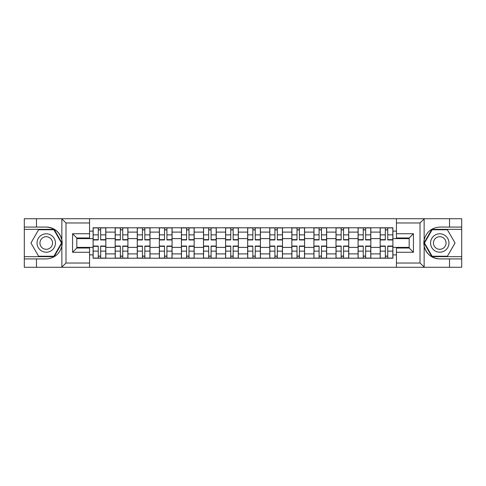 <?xml version="1.0" encoding="UTF-8"?>
<svg xmlns="http://www.w3.org/2000/svg" width="486" height="486" viewBox="0 0 486 486"><rect width="100%" height="100%" fill="white"/><g stroke="black" fill="none" stroke-linecap="round" stroke-linejoin="round"><path stroke-width="0.73" d="M419.515 267.276L461.7 267.276L461.7 229.337L431.872 229.337L423.986 243L431.872 256.663L461.7 256.663M89.558 267.276L396.442 267.276L396.442 248.024L409.182 248.024L409.182 237.976L396.442 237.976L396.442 218.724L89.558 218.724L89.558 237.976L76.818 237.976L76.818 248.024L89.558 248.024L89.558 267.276L61.613 267.276L65.987 263.029L89.558 263.029M61.613 267.276L24.3 267.276L24.3 258.923L36.474 258.923L36.474 267.276L66.485 267.276M66.485 218.724L24.3 218.724L24.3 256.663L54.128 256.663L62.014 243L54.128 229.337L24.3 229.337M396.442 218.724L461.7 218.724L461.7 227.077L449.526 227.077L449.526 218.724L419.515 218.724M115.176 258.218L115.176 232.101L105.833 232.101L105.833 258.218M105.833 232.101L105.833 227.782M115.176 232.101L115.176 227.782M127.915 227.782L127.915 258.218M137.259 258.218L137.259 227.782M149.998 227.782L149.998 258.218M159.341 258.218L159.341 227.782M172.08 227.782L172.08 258.218M181.424 258.218L181.424 227.782M194.163 227.782L194.163 258.218M203.506 258.218L203.506 227.782M216.246 227.782L216.246 258.218M225.589 258.218L225.589 227.782M238.328 227.782L238.328 258.218M247.672 258.218L247.672 227.782M260.411 227.782L260.411 258.218M269.754 258.218L269.754 227.782M282.494 227.782L282.494 258.218M291.837 258.218L291.837 227.782M304.576 227.782L304.576 258.218M313.92 258.218L313.92 227.782M326.659 227.782L326.659 258.218M336.002 258.218L336.002 227.782M348.741 227.782L348.741 258.218M358.085 258.218L358.085 227.782M370.824 227.782L370.824 258.218M380.167 258.218L380.167 227.782M380.167 247.386L370.824 247.386M358.085 247.386L348.741 247.386M336.002 247.386L326.659 247.386M313.92 247.386L304.576 247.386M291.837 247.386L282.494 247.386M269.754 247.386L260.411 247.386M247.672 247.386L238.328 247.386M225.589 247.386L216.246 247.386M203.506 247.386L194.163 247.386M181.424 247.386L172.08 247.386M159.341 247.386L149.998 247.386M137.259 247.386L127.915 247.386M115.176 247.386L105.833 247.386M380.167 238.614L370.824 238.614M358.085 238.614L348.741 238.614M336.002 238.614L326.659 238.614M313.92 238.614L304.576 238.614M291.837 238.614L282.494 238.614M269.754 238.614L260.411 238.614M247.672 238.614L238.328 238.614M225.589 238.614L216.246 238.614M203.506 238.614L194.163 238.614M181.424 238.614L172.08 238.614M159.341 238.614L149.998 238.614M137.259 238.614L127.915 238.614M115.176 238.614L105.833 238.614M76.818 247.386L93.093 247.386L93.093 238.614L76.818 238.614M89.558 231.111L93.093 231.111L93.093 238.614M409.182 238.614L392.907 238.614L392.907 227.782L93.093 227.782L93.093 231.111M392.907 231.111L396.442 231.111M396.442 254.889L392.907 254.889L392.907 247.386L409.182 247.386M93.093 247.386L93.093 258.218L392.907 258.218L392.907 254.889M93.093 254.889L89.558 254.889M392.907 238.614L392.907 247.386M100.669 256.092L98.263 256.092M98.263 229.908L100.669 229.908M122.751 256.092L120.346 256.092M120.346 229.908L122.751 229.908M144.834 256.092L142.428 256.092M142.428 229.908L144.834 229.908M166.917 256.092L164.511 256.092M164.511 229.908L166.917 229.908M188.999 256.092L186.594 256.092M186.594 229.908L188.999 229.908M211.082 256.092L208.676 256.092M208.676 229.908L211.082 229.908M233.165 256.092L230.753 256.092M230.753 229.908L233.165 229.908M255.247 256.092L252.835 256.092M252.835 229.908L255.247 229.908M277.324 256.092L274.918 256.092M274.918 229.908L277.324 229.908M299.406 256.092L297.001 256.092M297.001 229.908L299.406 229.908M321.489 256.092L319.083 256.092M319.083 229.908L321.489 229.908M343.572 256.092L341.166 256.092M341.166 229.908L343.572 229.908M365.654 256.092L363.249 256.092M363.249 229.908L365.654 229.908M387.737 256.092L385.331 256.092M385.331 229.908L387.737 229.908M100.669 239.956L100.669 227.922L105.766 227.922L105.766 239.956L100.669 239.956M98.263 229.763L100.669 229.763M101.094 227.922L93.166 227.922L93.166 239.956L98.263 239.956L98.263 227.922L97.838 227.922M98.263 246.044L98.263 258.078L93.166 258.078L93.166 246.044L98.263 246.044M100.669 256.237L98.263 256.237M97.838 258.078L105.766 258.078L105.766 246.044L100.669 246.044L100.669 258.078L101.094 258.078M122.751 239.956L122.751 227.922L127.848 227.922L127.848 239.956L122.751 239.956M120.346 229.763L122.751 229.763M123.177 227.922L115.249 227.922L115.249 239.956L120.346 239.956L120.346 227.922L119.921 227.922M144.834 239.956L144.834 227.922L149.931 227.922L149.931 239.956L144.834 239.956M142.428 229.763L144.834 229.763M145.259 227.922L137.331 227.922L137.331 239.956L142.428 239.956L142.428 227.922L142.003 227.922M36.474 258.923L46.243 258.923C54.462 258.309 59.669 254.026 61.862 246.08L61.862 239.92C59.669 231.974 54.462 227.691 46.243 227.077L24.3 227.077M24.3 258.923L24.3 256.663M89.558 222.971L65.987 222.971L61.613 218.724L36.474 218.724L36.474 227.077M61.613 218.724L89.558 218.724M46.243 227.077A15.923 15.923 0 0 1 61.862 246.08L61.862 267.154M76.818 237.976L72.572 233.73L89.558 233.73M89.558 252.27L72.572 252.27L76.818 248.024M424.387 218.724L420.013 222.971L396.442 222.971M449.526 227.077L439.757 227.077C431.538 227.691 426.331 231.974 424.138 239.92L424.138 246.08C426.331 254.026 431.538 258.309 439.757 258.923L461.7 258.923M461.7 227.077L461.7 229.337M396.442 263.029L420.013 263.029L424.387 267.276L449.526 267.276L449.526 258.923M424.387 267.276L396.442 267.276M439.757 258.923A15.923 15.923 0 0 1 424.138 239.92L424.138 218.846M409.182 248.024L413.428 252.27L396.442 252.27M396.442 233.73L413.428 233.73L409.182 237.976M37.039 243A9.204 9.204 0 0 0 46.243 252.204A9.204 9.204 0 0 0 55.44 243A9.204 9.204 0 0 0 46.243 233.796A9.204 9.204 0 0 0 37.039 243M39.943 243A6.3 6.3 0 0 0 46.243 249.3A6.3 6.3 0 0 0 52.543 243A6.3 6.3 0 0 0 46.243 236.7A6.3 6.3 0 0 0 39.943 243M53.879 229.763L61.522 243L53.879 256.237L38.601 256.237L30.958 243L38.601 229.763L53.879 229.763M430.56 243A9.204 9.204 0 0 0 439.757 252.204A9.204 9.204 0 0 0 448.961 243A9.204 9.204 0 0 0 439.757 233.796A9.204 9.204 0 0 0 430.56 243M433.457 243A6.3 6.3 0 0 0 439.757 249.3A6.3 6.3 0 0 0 446.057 243A6.3 6.3 0 0 0 439.757 236.7A6.3 6.3 0 0 0 433.457 243M447.399 229.763L455.042 243L447.399 256.237L432.121 256.237L424.478 243L432.121 229.763L447.399 229.763M120.346 246.044L120.346 258.078L115.249 258.078L115.249 246.044L120.346 246.044M122.751 256.237L120.346 256.237M119.921 258.078L127.848 258.078L127.848 246.044L122.751 246.044L122.751 258.078L123.177 258.078M142.428 246.044L142.428 258.078L137.331 258.078L137.331 246.044L142.428 246.044M144.834 256.237L142.428 256.237M142.003 258.078L149.931 258.078L149.931 246.044L144.834 246.044L144.834 258.078L145.259 258.078M166.917 239.956L166.917 227.922L172.014 227.922L172.014 239.956L166.917 239.956M164.511 229.763L166.917 229.763M167.342 227.922L159.414 227.922L159.414 239.956L164.511 239.956L164.511 227.922L164.086 227.922M188.999 239.956L188.999 227.922L194.096 227.922L194.096 239.956L188.999 239.956M186.594 229.763L188.999 229.763M189.425 227.922L181.497 227.922L181.497 239.956L186.594 239.956L186.594 227.922L186.168 227.922M211.082 239.956L211.082 227.922L216.173 227.922L216.173 239.956L211.082 239.956M208.676 229.763L211.082 229.763M211.507 227.922L203.579 227.922L203.579 239.956L208.676 239.956L208.676 227.922L208.251 227.922M164.511 246.044L164.511 258.078L159.414 258.078L159.414 246.044L164.511 246.044M166.917 256.237L164.511 256.237M164.086 258.078L172.014 258.078L172.014 246.044L166.917 246.044L166.917 258.078L167.342 258.078M186.594 246.044L186.594 258.078L181.497 258.078L181.497 246.044L186.594 246.044M188.999 256.237L186.594 256.237M186.168 258.078L194.096 258.078L194.096 246.044L188.999 246.044L188.999 258.078L189.425 258.078M208.676 246.044L208.676 258.078L203.579 258.078L203.579 246.044L208.676 246.044M211.082 256.237L208.676 256.237M208.251 258.078L216.173 258.078L216.173 246.044L211.082 246.044L211.082 258.078L211.507 258.078M233.165 239.956L233.165 227.922L238.255 227.922L238.255 239.956L233.165 239.956M230.753 229.763L233.165 229.763M233.584 227.922L225.662 227.922L225.662 239.956L230.753 239.956L230.753 227.922L230.334 227.922M230.753 246.044L230.753 258.078L225.662 258.078L225.662 246.044L230.753 246.044M233.165 256.237L230.753 256.237M230.334 258.078L238.255 258.078L238.255 246.044L233.165 246.044L233.165 258.078L233.584 258.078M255.247 239.956L255.247 227.922L260.338 227.922L260.338 239.956L255.247 239.956M252.835 229.763L255.247 229.763M255.666 227.922L247.745 227.922L247.745 239.956L252.835 239.956L252.835 227.922L252.416 227.922M252.835 246.044L252.835 258.078L247.745 258.078L247.745 246.044L252.835 246.044M255.247 256.237L252.835 256.237M252.416 258.078L260.338 258.078L260.338 246.044L255.247 246.044L255.247 258.078L255.666 258.078M277.324 239.956L277.324 227.922L282.421 227.922L282.421 239.956L277.324 239.956M274.918 229.763L277.324 229.763M277.749 227.922L269.827 227.922L269.827 239.956L274.918 239.956L274.918 227.922L274.493 227.922M274.918 246.044L274.918 258.078L269.827 258.078L269.827 246.044L274.918 246.044M277.324 256.237L274.918 256.237M274.493 258.078L282.421 258.078L282.421 246.044L277.324 246.044L277.324 258.078L277.749 258.078M299.406 239.956L299.406 227.922L304.503 227.922L304.503 239.956L299.406 239.956M297.001 229.763L299.406 229.763M299.832 227.922L291.904 227.922L291.904 239.956L297.001 239.956L297.001 227.922L296.575 227.922M297.001 246.044L297.001 258.078L291.904 258.078L291.904 246.044L297.001 246.044M299.406 256.237L297.001 256.237M296.575 258.078L304.503 258.078L304.503 246.044L299.406 246.044L299.406 258.078L299.832 258.078M321.489 239.956L321.489 227.922L326.586 227.922L326.586 239.956L321.489 239.956M319.083 229.763L321.489 229.763M321.914 227.922L313.986 227.922L313.986 239.956L319.083 239.956L319.083 227.922L318.658 227.922M319.083 246.044L319.083 258.078L313.986 258.078L313.986 246.044L319.083 246.044M321.489 256.237L319.083 256.237M318.658 258.078L326.586 258.078L326.586 246.044L321.489 246.044L321.489 258.078L321.914 258.078M343.572 239.956L343.572 227.922L348.669 227.922L348.669 239.956L343.572 239.956M341.166 229.763L343.572 229.763M343.997 227.922L336.069 227.922L336.069 239.956L341.166 239.956L341.166 227.922L340.741 227.922M341.166 246.044L341.166 258.078L336.069 258.078L336.069 246.044L341.166 246.044M343.572 256.237L341.166 256.237M340.741 258.078L348.669 258.078L348.669 246.044L343.572 246.044L343.572 258.078L343.997 258.078M365.654 239.956L365.654 227.922L370.751 227.922L370.751 239.956L365.654 239.956M363.249 229.763L365.654 229.763M366.08 227.922L358.152 227.922L358.152 239.956L363.249 239.956L363.249 227.922L362.823 227.922M363.249 246.044L363.249 258.078L358.152 258.078L358.152 246.044L363.249 246.044M365.654 256.237L363.249 256.237M362.823 258.078L370.751 258.078L370.751 246.044L365.654 246.044L365.654 258.078L366.08 258.078M387.737 239.956L387.737 227.922L392.834 227.922L392.834 239.956L387.737 239.956M385.331 229.763L387.737 229.763M388.162 227.922L380.234 227.922L380.234 239.956L385.331 239.956L385.331 227.922L384.906 227.922M385.331 246.044L385.331 258.078L380.234 258.078L380.234 246.044L385.331 246.044M387.737 256.237L385.331 256.237M384.906 258.078L392.834 258.078L392.834 246.044L387.737 246.044L387.737 258.078L388.162 258.078M358.085 232.101L348.741 232.101M336.002 232.101L326.659 232.101M313.92 232.101L304.576 232.101M291.837 232.101L282.494 232.101M269.754 232.101L260.411 232.101M247.672 232.101L238.328 232.101M225.589 232.101L216.246 232.101M203.506 232.101L194.163 232.101M181.424 232.101L172.08 232.101M159.341 232.101L149.998 232.101M137.259 232.101L127.915 232.101M380.167 232.101L370.824 232.101M358.085 253.899L348.741 253.899M336.002 253.899L326.659 253.899M313.92 253.899L304.576 253.899M291.837 253.899L282.494 253.899M269.754 253.899L260.411 253.899M247.672 253.899L238.328 253.899M225.589 253.899L216.246 253.899M203.506 253.899L194.163 253.899M181.424 253.899L172.08 253.899M159.341 253.899L149.998 253.899M137.259 253.899L127.915 253.899M115.176 253.899L105.833 253.899M380.167 253.899L370.824 253.899M100.669 239.659L105.766 239.659M100.669 234.878L105.766 234.878M93.166 239.659L98.263 239.659M93.166 234.878L98.263 234.878M98.263 246.341L93.166 246.341M98.263 251.122L93.166 251.122M105.766 246.341L100.669 246.341M105.766 251.122L100.669 251.122M122.751 239.659L127.848 239.659M122.751 234.878L127.848 234.878M115.249 239.659L120.346 239.659M115.249 234.878L120.346 234.878M144.834 239.659L149.931 239.659M144.834 234.878L149.931 234.878M137.331 239.659L142.428 239.659M137.331 234.878L142.428 234.878M61.862 239.92L61.862 218.846M65.987 222.971L65.987 263.029M72.572 252.27L72.572 233.73M424.138 246.08L424.138 267.154M420.013 263.029L420.013 222.971M413.428 233.73L413.428 252.27M120.346 246.341L115.249 246.341M120.346 251.122L115.249 251.122M127.848 246.341L122.751 246.341M127.848 251.122L122.751 251.122M142.428 246.341L137.331 246.341M142.428 251.122L137.331 251.122M149.931 246.341L144.834 246.341M149.931 251.122L144.834 251.122M166.917 239.659L172.014 239.659M166.917 234.878L172.014 234.878M159.414 239.659L164.511 239.659M159.414 234.878L164.511 234.878M188.999 239.659L194.096 239.659M188.999 234.878L194.096 234.878M181.497 239.659L186.594 239.659M181.497 234.878L186.594 234.878M211.082 239.659L216.173 239.659M211.082 234.878L216.173 234.878M203.579 239.659L208.676 239.659M203.579 234.878L208.676 234.878M164.511 246.341L159.414 246.341M164.511 251.122L159.414 251.122M172.014 246.341L166.917 246.341M172.014 251.122L166.917 251.122M186.594 246.341L181.497 246.341M186.594 251.122L181.497 251.122M194.096 246.341L188.999 246.341M194.096 251.122L188.999 251.122M208.676 246.341L203.579 246.341M208.676 251.122L203.579 251.122M216.173 246.341L211.082 246.341M216.173 251.122L211.082 251.122M233.165 239.659L238.255 239.659M233.165 234.878L238.255 234.878M225.662 239.659L230.753 239.659M225.662 234.878L230.753 234.878M230.753 246.341L225.662 246.341M230.753 251.122L225.662 251.122M238.255 246.341L233.165 246.341M238.255 251.122L233.165 251.122M255.247 239.659L260.338 239.659M255.247 234.878L260.338 234.878M247.745 239.659L252.835 239.659M247.745 234.878L252.835 234.878M252.835 246.341L247.745 246.341M252.835 251.122L247.745 251.122M260.338 246.341L255.247 246.341M260.338 251.122L255.247 251.122M277.324 239.659L282.421 239.659M277.324 234.878L282.421 234.878M269.827 239.659L274.918 239.659M269.827 234.878L274.918 234.878M274.918 246.341L269.827 246.341M274.918 251.122L269.827 251.122M282.421 246.341L277.324 246.341M282.421 251.122L277.324 251.122M299.406 239.659L304.503 239.659M299.406 234.878L304.503 234.878M291.904 239.659L297.001 239.659M291.904 234.878L297.001 234.878M297.001 246.341L291.904 246.341M297.001 251.122L291.904 251.122M304.503 246.341L299.406 246.341M304.503 251.122L299.406 251.122M321.489 239.659L326.586 239.659M321.489 234.878L326.586 234.878M313.986 239.659L319.083 239.659M313.986 234.878L319.083 234.878M319.083 246.341L313.986 246.341M319.083 251.122L313.986 251.122M326.586 246.341L321.489 246.341M326.586 251.122L321.489 251.122M343.572 239.659L348.669 239.659M343.572 234.878L348.669 234.878M336.069 239.659L341.166 239.659M336.069 234.878L341.166 234.878M341.166 246.341L336.069 246.341M341.166 251.122L336.069 251.122M348.669 246.341L343.572 246.341M348.669 251.122L343.572 251.122M365.654 239.659L370.751 239.659M365.654 234.878L370.751 234.878M358.152 239.659L363.249 239.659M358.152 234.878L363.249 234.878M363.249 246.341L358.152 246.341M363.249 251.122L358.152 251.122M370.751 246.341L365.654 246.341M370.751 251.122L365.654 251.122M387.737 239.659L392.834 239.659M387.737 234.878L392.834 234.878M380.234 239.659L385.331 239.659M380.234 234.878L385.331 234.878M385.331 246.341L380.234 246.341M385.331 251.122L380.234 251.122M392.834 246.341L387.737 246.341M392.834 251.122L387.737 251.122"/></g></svg>
